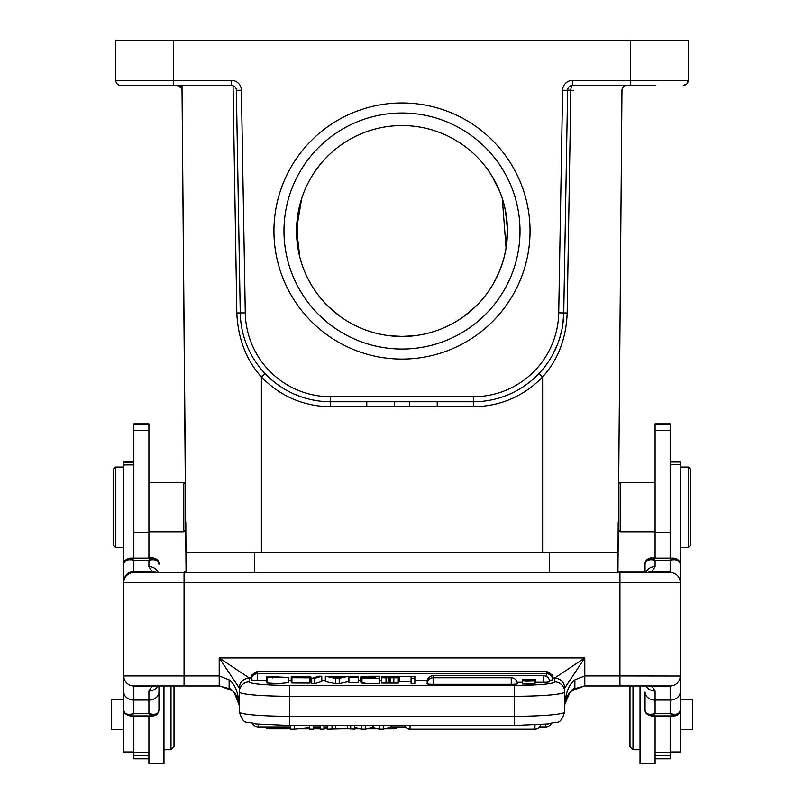 <?xml version="1.0" encoding="UTF-8"?>
<svg xmlns="http://www.w3.org/2000/svg" width="804" height="804" viewBox="0 0 804 804"><rect width="100%" height="100%" fill="white"/><g stroke="black" fill="none" stroke-linecap="round" stroke-linejoin="round"><path stroke-width="1.21" d="M265.039 373.558L261.39 376.976L261.39 552.418L186.066 552.418L186.066 572.468L185.804 522.288M626.989 85.395A5.025 5.025 0 0 0 621.964 90.37A5.025 5.025 0 0 1 626.989 85.395A5.025 5.025 0 0 0 621.964 90.37L617.934 572.468L617.934 552.418L542.61 552.418L542.61 376.976C558.036 359.87 566.227 338.544 567.172 312.997L570.86 90.37A5.025 1.789 -90 0 1 572.649 85.395A5.025 5.025 0 0 0 567.634 90.329L563.745 312.947A90.39 90.39 0 0 1 473.365 401.759L330.635 401.759A90.39 90.39 0 0 1 240.255 312.947L236.366 90.329A5.025 5.025 0 0 0 231.351 85.395L120.781 85.395A5.025 5.025 0 0 1 115.766 80.37L115.766 40.2L688.234 40.2L688.234 80.37A5.025 5.025 0 0 1 683.219 85.395L686.485 84.179A5.025 5.025 0 0 0 686.907 83.777L688.234 80.39M113.495 469.054L115.505 467.044L123.535 467.044L123.535 547.393L115.505 547.393L113.495 545.383L113.495 469.054L115.505 467.044L115.505 547.393L113.495 545.383L113.495 469.054M185.804 529.816L183.794 531.826L183.794 482.611L185.463 483.505L182.036 90.37A5.025 5.025 0 0 0 181.423 88.008L181.423 85.395M148.911 482.611L183.794 482.611L185.463 483.505M617.934 572.468L618.196 522.288L618.196 529.816L618.196 522.288L618.196 529.816L620.206 531.826L620.206 482.611L618.537 483.505M690.505 469.054L690.505 545.383L690.505 469.054L688.495 467.044L680.465 467.044L680.465 547.393L688.495 547.393L688.495 467.044M629.984 726.896L629.984 685.963L629.984 726.896M629.984 746.725L632.999 749.74L632.999 685.963M680.204 699.41L692.757 699.41L692.757 729.399L680.204 729.399M163.976 763.8L148.911 763.8L163.976 763.8L163.976 685.963M148.911 715.912L148.911 763.8M655.089 763.8L640.024 763.8L655.089 763.8L655.089 715.912M640.024 685.963L640.024 763.8M670.154 559.272L670.154 559.845M670.154 751.961L680.204 751.961L680.204 464.35L670.154 464.35M670.154 462.019L680.204 462.019L680.204 464.35M123.796 751.971L133.846 751.971L123.796 751.971L123.796 698.887M133.846 464.893L123.796 464.893L123.796 675.923A10.04 10.04 0 0 0 133.846 685.963L219.211 685.963L229.12 688.586C232.054 688.586 235.391 693.54 239.13 703.43L239.301 705.671M123.796 464.893L123.796 461.657L133.846 461.657M133.846 686.656L133.846 700.043L148.911 700.043L148.911 713.54C155.514 715.178 158.86 713.902 158.951 709.681L158.951 685.963L158.951 709.681C158.408 713.872 156.267 715.942 152.509 715.912L148.911 713.54L133.846 713.54L130.238 715.912L152.509 715.912M133.846 545.604L133.846 423.859L148.911 423.859L148.911 532.449L133.846 532.449L133.846 558.137L133.846 545.132M148.911 755.72L133.846 755.72L133.846 758.775L148.911 758.775M133.846 755.72L133.846 715.912M148.911 532.449L148.911 558.137M655.089 558.137L655.089 423.859L670.154 423.859L670.154 558.137M670.154 572.388L670.154 572.468A10.04 10.04 0 0 1 680.204 582.518L680.204 582.518A10.04 10.04 0 0 0 670.154 572.468L133.846 572.468A10.04 10.04 0 0 0 123.796 582.518L123.796 564.287C124.107 560.338 127.454 558.971 133.846 560.187L130.459 558.147M649.22 685.963L652.094 686.445L655.089 691.038L655.089 700.043A10.04 8.03 180 0 1 645.049 692.013L645.049 709.691C645.28 713.932 648.627 715.218 655.089 713.54L655.089 700.043L670.154 700.043A10.04 8.03 180 0 0 680.204 692.013L680.204 675.923A10.04 10.04 0 0 1 670.154 685.963L584.789 685.963L574.87 688.586L574.88 679.842L584.789 675.923L584.789 657.933L564.78 687.953L564.699 711.892A50.22 4.372 180 0 1 514.49 716.274L289.51 716.274A50.22 4.372 180 0 1 239.301 711.892L239.22 687.953C239.893 681.953 243.23 678.616 249.23 677.943L251.622 677.943M670.154 715.912L670.154 758.775L655.089 758.775M360.805 682.164L360.805 676.857L364.845 677.34C358.413 676.767 360.152 676.395 370.051 676.244L379.498 676.244L379.498 683.611C364.051 683.681 359.167 683.36 364.845 682.646M361.971 682.435L360.966 682.154M266.546 680.254L257.37 680.254A6.03 0.523 180 0 1 251.35 679.732A6.03 6.03 0 0 1 257.37 673.702L257.37 671.712L251.572 676.043L251.35 677.561L251.572 676.043M251.923 677.943L251.35 675.259L256.838 671.662L547.162 671.662L552.649 675.259L552.649 677.561L552.418 676.043L546.63 671.712L546.63 673.702A6.03 6.03 0 0 1 552.649 679.732A6.03 0.523 180 0 1 549.474 680.194M288.395 680.254L291.209 680.254M310.947 680.254L311.701 680.254M321.801 680.254L325.339 680.254M358.564 680.254L360.805 680.254M379.498 680.254L381.297 680.254M398.734 680.254L399.276 680.254M414.854 680.254L427.296 680.254M427.396 681.903A6.03 0.523 180 0 1 427.105 681.742A6.03 6.03 0 0 1 433.135 675.722L433.135 677.732A6.03 6.03 0 0 0 427.105 683.762A6.03 0.523 180 0 0 433.135 684.284L511.254 684.284A6.03 0.523 180 0 0 517.284 683.762A6.03 6.03 0 0 0 511.254 677.732L511.254 684.284M543.645 682.274L543.645 675.722A6.03 6.03 0 0 1 549.675 681.742A6.03 0.523 180 0 1 543.645 682.274L535.464 682.274M517.093 682.274L522.419 682.274M295.55 677.671L306.314 677.792L291.209 676.847L310.947 676.938L310.947 682.244L309.982 682.244M309.942 683.058L291.922 682.988M291.932 682.395L291.209 682.154L291.209 676.847M398.734 676.244L392.171 677.028L398.261 677.752L381.739 677.752L387.98 677.038L381.297 676.244L390.03 676.797L398.734 676.244L398.261 681.601M398.261 677.752L398.261 683.058L381.739 683.058L381.739 677.752M381.739 681.601L381.297 676.244M358.564 682.445L348.916 682.445L348.916 676.847L358.564 676.847L358.564 682.445M399.276 676.536L414.854 676.244L414.854 683.611L411.085 683.611L411.085 676.536L399.276 676.536L399.276 681.832L411.085 681.832M348.665 681.541L339.218 683.611L335.399 683.611L325.339 681.541L325.339 676.244L332.404 676.847L348.665 676.244L348.665 681.541M266.948 682.234L266.546 676.928L270.345 677.008L270.345 677.641M288.355 682.616L278.877 683.631L266.948 683.008L266.948 677.712L288.395 677.31L288.395 682.606M321.801 681.511L314.676 683.641L311.701 683.641L311.701 678.345L318.796 676.204L321.801 676.204L321.801 681.511M522.449 682.918L522.419 679.712L535.464 679.712L535.002 682.897M535.464 679.712L535.183 682.857L535.183 679.852C527.263 680.496 524.198 680.948 525.967 681.199L535.002 680.958L535.002 683.963L522.449 683.983L522.449 680.978L535.002 680.958M310.937 676.938L294.827 676.817L309.982 677.762L291.932 677.692L291.932 682.988M291.922 677.692L295.54 677.671M379.498 678.305C364.001 678.385 359.127 678.063 364.845 677.35L361.971 677.772L361.971 683.078M375.719 677.943L375.719 677.46C361.75 677.651 361.75 677.832 375.719 678.013L375.719 677.46C361.75 677.651 361.75 677.832 375.719 678.013M375.719 677.169C365.147 677.189 361.981 676.998 366.222 676.596L375.719 676.536L375.719 677.169L375.719 676.536M364.704 676.867L366.222 677.099M367.951 676.546L367.951 677.159M239.22 687.953L219.211 657.933L249.23 677.943L249.34 681.872A40.17 3.497 0 0 0 289.51 685.38L514.49 685.38A40.17 3.497 0 0 0 554.659 681.872L554.77 677.943L584.789 657.933L219.211 657.933L219.211 675.923L229.12 679.842C235.16 684.365 238.547 693.098 239.301 706.053C238.587 697.49 235.2 691.661 229.12 688.586L229.12 679.842M552.428 676.043L552.077 677.943M123.796 692.013A10.04 8.03 180 0 0 133.846 700.043L133.846 713.54C127.374 715.218 124.027 713.932 123.796 709.691L123.796 675.923A10.04 10.04 0 0 0 133.846 685.963M123.796 582.458L123.796 581.302C124.519 575.393 127.866 572.076 133.846 571.363L133.846 572.458M151.845 571.403L148.911 566.579A10.04 9.387 180 0 1 158.227 572.468M133.836 572.458L156.8 572.438L151.845 571.443L133.846 571.363L133.846 560.187L148.911 560.187L152.288 558.147M156.478 572.428L151.896 571.413M680.204 581.302L680.204 564.287C679.893 560.338 676.546 558.971 670.154 560.187L670.154 571.322L652.165 571.463L647.2 572.518M652.165 571.403L647.471 572.448M645.773 572.468A10.04 9.387 0 0 1 655.089 566.579L652.104 571.423M651.712 558.147L655.089 560.187C648.707 558.971 645.361 560.338 645.049 564.287L645.049 572.468L645.049 564.287C644.909 561.081 647.069 559.031 651.521 558.137L673.732 558.137C677.953 558.86 680.114 560.911 680.204 564.287M655.089 566.579L655.089 560.187L670.154 560.187L673.541 558.147M645.049 692.013L645.049 698.887M648.818 685.963L670.154 686.526L670.154 713.54L655.089 713.54L651.491 715.912L673.762 715.912L670.154 713.54C676.516 715.188 679.862 713.902 680.204 709.681C679.661 713.872 677.521 715.942 673.762 715.912M574.88 688.576C572.036 688.495 568.709 693.43 564.88 703.399L564.699 706.053C565.021 698.445 568.418 692.616 574.88 688.586C568.8 691.671 565.403 697.49 564.699 706.053C565.463 693.108 568.85 684.375 574.88 679.842M552.378 677.943L554.77 677.943C560.77 678.616 564.106 681.953 564.78 687.953M584.176 685.973L571.664 690.847M569.734 692.757L564.77 704.384M584.789 685.963L619.944 685.963L584.789 685.963L584.789 675.923L619.944 675.923L619.944 685.963M670.154 686.526L670.164 685.983L666.596 685.963M680.204 573.202L680.204 582.508L619.944 582.518L619.944 675.923L680.204 676.013M239.29 705.44L234.386 692.897M232.054 690.606L219.793 685.973M133.846 685.993L133.846 686.546L154.78 685.943M155.192 685.963L151.876 686.475L148.911 691.038L148.911 700.043A10.04 8.03 180 0 0 158.951 692.013M148.911 566.579L148.911 560.187C155.293 558.971 158.639 560.338 158.951 564.287L158.951 563.916A5.025 4.462 180 0 0 158.689 562.509M184.056 685.963L219.211 685.963L184.056 685.963L184.056 582.518L619.944 582.518L619.944 572.468M655.089 691.038A10.04 9.316 180 0 1 646.155 685.963M320.082 725.439L320.082 729.178L323.932 729.178L323.932 725.439M309.691 725.439L309.691 729.178L313.369 729.178L313.369 725.439M294.455 725.439L294.455 729.178L290.515 729.178L290.515 725.439M294.455 729.178L309.691 727.801M327.65 725.439L327.65 729.178L347.519 728.645L347.519 725.439M347.519 728.645L354.785 729.178L354.785 725.439M350.705 725.439L350.705 729.178M332.012 729.178L332.012 725.439M335.399 728.645L335.399 725.439M354.785 727.67L361.619 729.178L365.328 729.178L372.342 727.64L379.347 729.178L383.257 729.178L390.955 727.429L390.955 725.439M361.619 729.178L361.619 725.439M365.328 725.439L365.328 729.178M372.363 727.64L372.363 725.439M379.337 729.178L379.337 725.439M383.257 729.178L383.257 725.439M393.829 683.058L393.829 677.752M390.111 677.269L390.111 682.576M386.01 677.752L386.01 683.058M358.564 677.149L348.916 677.149M414.854 678.305L411.085 678.305M348.665 676.244L339.218 678.305L339.218 683.611M339.218 678.305L335.399 678.305L335.399 683.611M335.399 678.305L325.339 676.244M338.394 677.671A28.994 2.523 -0 0 0 337.338 677.963L333.61 677.119L340.856 677.119L338.394 677.671M272.757 677.933L272.757 676.606L270.345 677.008M266.556 676.928L288.395 677.31M272.777 676.616L284.526 677.28L266.948 677.712M321.801 676.204L314.676 678.345L314.676 683.641M314.676 678.345L311.701 678.345M522.419 679.913L532.097 679.913L522.449 680.978M532.519 680.938L524.932 680.988M174.016 746.725L174.016 685.963L174.016 746.725L171.001 749.74L171.001 685.963M123.796 729.399L111.243 729.399L111.243 699.41L123.796 699.41M475.626 306.525L463.908 316.394M491.857 175.825L499.917 191.865M499.927 191.885L502.198 198.146M464.28 316.123L465.265 315.399M465.275 315.389L471.797 310.073M471.807 310.063L475.576 306.575M390.191 335.821L403.668 336.464L415.547 335.61M413.809 335.821L400.332 336.464L386.935 335.399A105.455 105.455 0 0 0 507.455 231.029A105.455 105.455 0 0 0 407.035 125.685A105.455 105.455 0 0 0 297.028 220.959A105.455 105.455 0 0 0 386.935 335.399M572.649 85.395A5.025 5.025 0 0 0 567.634 90.329L562.609 90.239A10.04 10.04 0 0 1 572.649 80.37L572.649 85.395L655.592 85.395M261.39 552.418L542.61 552.418M186.066 572.468L181.995 85.395M177.011 85.395L181.423 88.008A5.025 5.025 0 0 0 177.011 85.395A5.025 5.025 0 0 1 181.423 88.008M234.336 86.38L232.577 85.546M366.775 406.744L330.635 406.744C303.47 406.301 280.395 396.382 261.39 376.976C246.175 359.941 237.984 338.615 236.828 312.997L245.28 312.867L241.391 90.239L236.366 90.329A5.025 5.025 0 0 0 231.351 85.395L231.351 80.37L173.513 80.37L173.513 85.395M233.059 85.696L236.828 312.997M402 359.076A128.057 128.057 0 0 1 291.098 167.001A128.057 128.057 0 0 1 512.902 167.001A128.057 128.057 0 0 1 402 359.076M563.735 313.228L562.79 324.595M561.885 329.66L559.715 338.092M557.644 344.062L552.197 355.609M551.825 356.252L550.449 358.584M549.675 359.82L549.001 360.875M562.609 90.239L558.72 312.867L563.745 312.947A90.39 90.39 0 0 1 473.365 401.759L473.365 406.744C500.53 406.301 523.605 396.382 542.61 376.976L538.961 373.558M315.63 400.513L309.952 399.367M301.49 396.935L294.133 394.06M409.367 401.759L409.367 406.784L437.225 406.784L437.225 401.759M394.633 401.759L394.633 406.784L366.775 406.784L366.775 401.759M503.304 260.325L503.083 261.089M503.073 261.099L499.455 271.31L493.736 283.038M504.52 255.722L506.058 248.114M505.384 210.216L502.289 198.437L506.068 248.094L507.435 229.14L505.384 210.226M328.374 306.525L340.092 316.394L328.374 306.525C315.108 293.45 305.862 277.973 300.626 260.094M299.791 256.989L296.565 229.13L301.711 198.437L297.088 220.386L298.244 249.853M402 349.036A118.007 118.007 0 0 0 504.198 172.016A118.007 118.007 0 0 0 299.802 172.016A118.007 118.007 0 0 0 402 349.036M655.089 482.611L620.206 482.611M174.016 726.535L174.016 685.963L174.016 726.535M617.934 572.106L645.049 572.106M184.056 572.106L186.066 572.106M153.534 558.217L152.479 557.775C156.931 558.659 159.091 560.71 158.951 563.916M655.089 557.775L650.466 558.217M645.049 572.468L645.049 563.916C645.14 560.549 647.3 558.499 651.521 557.775M629.984 746.363L629.984 685.963L629.984 746.363M254.365 552.418L254.365 572.468M549.634 572.468L549.634 552.418M655.089 532.449L670.154 532.449M655.089 430.291L670.154 430.291M655.089 755.72L670.154 755.72M670.154 752.273L655.089 752.273M148.911 430.291L133.846 430.291M148.911 752.273L133.846 752.273M257.37 680.254L257.37 673.702L546.63 673.702L546.63 676.506M433.135 684.284L433.135 677.732L511.254 677.732M249.34 681.872A10.04 10.01 180 0 0 239.301 691.882A50.22 4.372 0 0 0 289.51 696.264L289.51 685.38M239.301 688.184L239.301 688.184A10.04 10.01 0 0 1 249.34 678.174M219.211 685.963L219.211 675.923L123.796 675.923L123.796 676.526M123.796 582.508L184.056 582.518L184.056 572.468M289.51 725.399L289.51 696.264L514.49 696.264L514.49 725.399M514.49 685.38L514.49 696.264A50.22 4.372 0 0 0 564.699 691.882A10.04 10.01 180 0 0 554.659 681.872M564.699 688.184L564.699 688.184A10.04 10.01 180 0 0 554.659 678.174M157.845 685.963A10.04 9.316 180 0 1 148.911 691.038M128.821 559.825A5.025 4.462 -0 0 0 123.796 564.287L123.796 581.302M252.697 723.489A6.03 6.03 0 0 0 258.245 727.178L258.245 724.193M545.755 724.193L545.755 727.178A6.03 6.03 0 0 0 551.303 723.489M404.452 725.439A6.03 6.03 0 0 0 410.03 729.198L410.03 725.439M534.951 724.967L534.951 729.198A6.03 6.03 0 0 0 540.811 724.605M373.197 727.841L373.197 725.439M546.63 671.712L257.37 671.712M389.035 677.4L389.035 682.696M573.222 90.37L570.86 90.37M570.87 90.37L567.634 90.329M563.745 312.947L567.172 312.997M120.781 85.395A5.025 5.025 0 0 1 115.766 80.37L173.513 80.37L173.513 40.2M572.649 80.37L630.487 80.37L630.487 40.2M241.391 90.239A10.04 10.04 0 0 0 231.351 80.37M558.72 312.867A85.365 85.365 0 0 1 473.365 396.744L330.635 396.744A85.365 85.365 0 0 1 245.28 312.867M630.487 85.395L630.487 80.37L688.234 80.37M473.365 401.759L473.365 396.744M330.635 396.744L330.635 406.744M473.365 406.744L437.225 406.744M409.367 406.744L394.633 406.744M330.635 401.759A90.39 90.39 0 0 1 240.255 312.947M570.87 90.169L567.634 90.179L570.87 90.169M645.22 562.85L645.049 563.916M393.97 727.178L393.97 728.826L384.794 728.826M290.515 728.826L269.049 728.826L269.049 727.178M148.911 531.826L183.794 531.826M688.495 547.393L690.505 545.383L688.495 547.393M640.024 749.74L632.999 749.74M692.757 699.771L680.204 699.771M670.154 751.981L680.204 751.981M123.796 462.39L133.846 462.39M670.154 424.221L655.089 424.221M133.846 424.221L148.911 424.221M309.982 677.762L309.982 683.058M543.645 675.722L433.135 675.722M645.049 709.691C644.858 712.806 646.999 714.877 651.491 715.912M123.796 564.287C123.655 561.081 125.816 559.031 130.268 558.137L152.479 558.137C156.7 558.86 158.86 560.911 158.951 564.287M133.836 685.983L139.836 685.963M123.796 709.691C123.605 712.806 125.746 714.877 130.238 715.912M239.301 711.892C244.135 726.283 246.155 720.575 255.752 723.912L289.51 725.439L514.49 725.439L548.248 723.912C557.845 720.575 559.865 726.283 564.699 711.892M258.245 727.178L290.515 727.178M313.369 727.178L320.082 727.178M323.932 727.178L327.65 727.178M390.955 727.178L405.538 727.178M539.454 727.178L545.755 727.178M410.03 729.198L534.951 729.198M256.838 671.662L547.162 671.662M163.976 749.74L171.001 749.74M111.243 699.771L123.796 699.771M563.473 318.555L563.071 322.474M548.881 361.056L549.514 360.071M554.147 351.941L557.283 344.976M655.089 531.826L620.206 531.826M148.911 557.775L152.479 557.775M123.796 675.561L123.796 676.164M680.204 676.164L680.204 675.561M377.729 728.826L366.915 728.826M360.031 728.826L354.785 728.826M348.604 728.826L334.243 728.826M327.65 728.826L323.932 728.826M320.082 728.826L313.369 728.826M309.691 728.826L298.324 728.826M264.908 727.178A6.03 6.03 0 0 0 269.049 728.826M393.97 728.826A6.03 6.03 0 0 0 398.101 727.178"/></g></svg>
